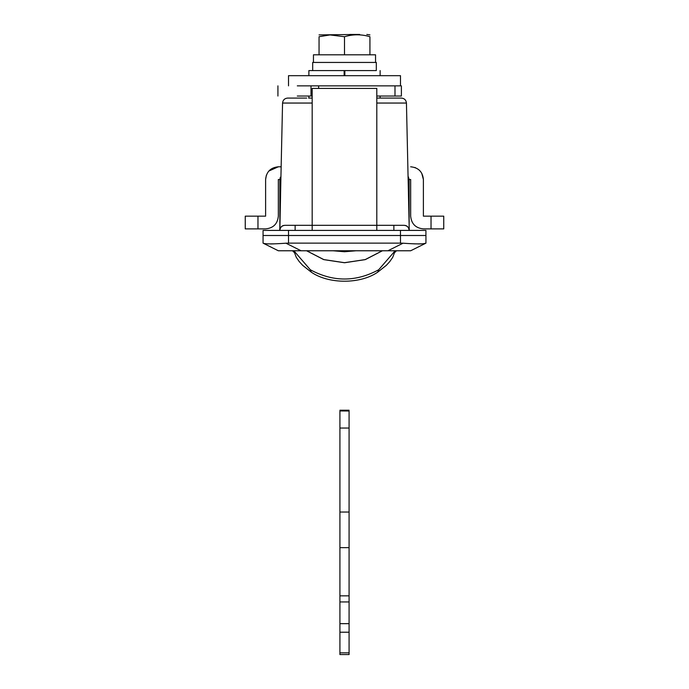 <?xml version="1.0" encoding="UTF-8"?>
<svg xmlns="http://www.w3.org/2000/svg" width="689" height="689" viewBox="0 0 689 689"><rect width="100%" height="100%" fill="white"/><g stroke="black" fill="none" stroke-linecap="round" stroke-linejoin="round"><path stroke-width="1.03" d="M297.303 85.858L400.49 85.858L400.49 75.678L288.51 75.678L288.51 85.858M380.13 75.678L380.13 70.588L380.13 75.678M344.862 75.678L344.862 70.588L344.138 70.588L344.138 75.678M308.87 70.588L308.87 75.678L308.87 70.588L344.138 70.588M425.923 235.5L425.923 230.41L263.06 230.41L263.06 235.5L425.94 235.5L425.94 243.139L410.67 250.77L387.907 250.77L403.048 243.2C416.018 244.13 423.606 244.13 425.811 243.2L423.511 243.699M349.082 652.836L339.918 652.836L339.918 654.55L349.082 654.55L349.082 632.218L339.918 632.218L339.918 411.014M349.082 411.014L339.918 410.954M349.082 632.218L349.082 428.05L339.918 428.05M349.082 428.05L349.082 410.954M349.082 512.03L339.918 512.03M349.082 547.66L339.918 547.66M339.918 652.836L339.918 632.218M294.125 252.372L292.541 250.77M396.459 250.77L394.875 252.372L396.459 250.77M294.117 252.338L292.592 250.77M396.408 250.77L394.883 252.338M293.858 250.77L310.308 269.752C333.106 282.102 355.894 282.102 378.692 269.752L395.142 250.77M293.772 250.77L296.27 257.316L299.164 261.501L302.686 265.36L311.316 272.181L310.308 269.752M395.228 250.77L392.73 257.316L389.836 261.501L386.314 265.36L377.684 272.181L378.692 269.752M297.303 96.038L312.177 96.038M376.805 96.038L401.394 96.038L401.394 85.858M311.006 96.038L311.006 85.858L318.645 85.858L318.645 88.407M245.25 216.165L257.97 216.165L257.97 228.886L245.25 228.886L245.25 216.165M443.75 228.886L431.03 228.886L431.03 216.165L443.75 216.165L443.75 228.886M268.831 171.044L278.33 166.79C270.605 167.548 266.359 171.785 265.609 179.51L266.402 175.092M278.33 166.79L281.146 166.79L278.33 166.79M421.737 173.232L423.39 179.51C422.641 171.785 418.395 167.548 410.67 166.79L410.963 166.79M414.804 167.479L415.57 167.772M419.188 170.062L420.6 171.552M408.267 176.66L409.145 179.51L410.67 179.51L410.67 216.165C411.428 223.891 415.665 228.137 423.39 228.886L431.03 228.886M257.97 228.886L265.609 228.886C273.335 228.137 277.572 223.891 278.33 216.165L278.33 179.51L279.855 179.51L280.94 176.375L279.855 230.41C280.268 227.094 281.965 225.398 284.945 225.32L312.177 225.32L312.177 230.41L312.177 225.32L284.945 225.32C281.853 225.622 280.156 227.318 279.855 230.41L279.984 229.308M265.609 179.51L265.609 216.165L257.97 216.165M431.03 216.165L423.39 216.165L423.39 179.51M410.67 216.165C411.428 223.891 415.665 228.137 423.39 228.886M265.609 228.886C273.335 228.137 277.572 223.891 278.33 216.165M375.548 62.441L375.548 54.81L313.452 54.81L313.452 62.441M368.787 62.441L312.685 62.441L312.685 70.588L376.315 70.588L376.315 62.441L368.787 62.441M319.05 54.81L319.05 36.724C319.05 34.174 319.05 34.174 319.05 36.724L330.014 34.924L344.5 36.724C352.975 34.174 361.458 34.174 369.933 36.715L369.924 36.706M358.202 34.45L319.05 34.898M369.933 36.715C369.933 34.174 369.933 34.174 369.933 36.715L369.933 54.81M359.675 34.45L349.848 34.45L359.675 34.45M344.5 36.724L344.5 54.81M312.177 98.071L308.612 98.071L312.177 98.071M409.145 230.41C408.741 227.094 407.044 225.398 404.055 225.32L312.177 225.32L312.177 88.407L376.805 88.407L376.805 230.41L376.805 225.32L404.055 225.32C407.147 225.622 408.844 227.318 409.145 230.41L409.145 225.32L409.145 230.41L408.835 228.67M280.225 177.616L280.053 178.115M409.145 179.51L408.06 176.375L409.145 225.32L409.145 179.51M376.805 98.071L401.351 98.071C404.383 98.372 406.079 100.034 406.441 103.049L376.805 103.049M279.855 230.41L279.855 179.51M301.093 250.77L278.33 250.77L263.189 243.2C265.411 244.13 272.999 244.13 285.952 243.2L301.093 250.77L387.907 250.77M273.834 243.88L270.656 243.949M263.844 243.415L263.189 243.2M421.203 243.889L418.481 243.949M415.14 243.88L411.376 243.699M403.048 243.2L400.516 243.139M263.06 243.139L263.06 235.5L288.51 235.5L288.51 243.139L285.952 243.2M288.51 243.139L400.49 243.139L400.49 235.5L288.51 235.5L288.51 230.41M400.473 230.41L400.473 235.5M349.082 595.847L339.918 595.847M349.082 601.953L339.918 601.953M349.082 623.657L339.918 623.657M306.657 250.77L323.787 259.581L344.5 262.69L365.213 259.581L382.343 250.77M382.412 250.77L365.265 259.624L344.5 262.75L323.735 259.624L306.588 250.77M356.006 250.77L344.5 251.743L332.994 250.77M393.875 225.32L393.875 230.41M295.125 230.41L295.125 225.32M312.177 103.049L282.559 103.049C282.921 100.034 284.617 98.372 287.649 98.071L306.726 98.071M380.13 98.071L380.13 96.038M308.87 98.071L308.87 96.038M339.918 410.231L349.082 410.231M377.684 272.181C360.338 284.221 328.662 284.221 311.316 272.181M394.995 96.038L394.995 85.858M277.925 96.038L277.925 85.858M366.832 34.45L369.933 34.898M282.559 103.049L279.743 230.41M406.441 103.049L409.257 230.41"/></g></svg>
